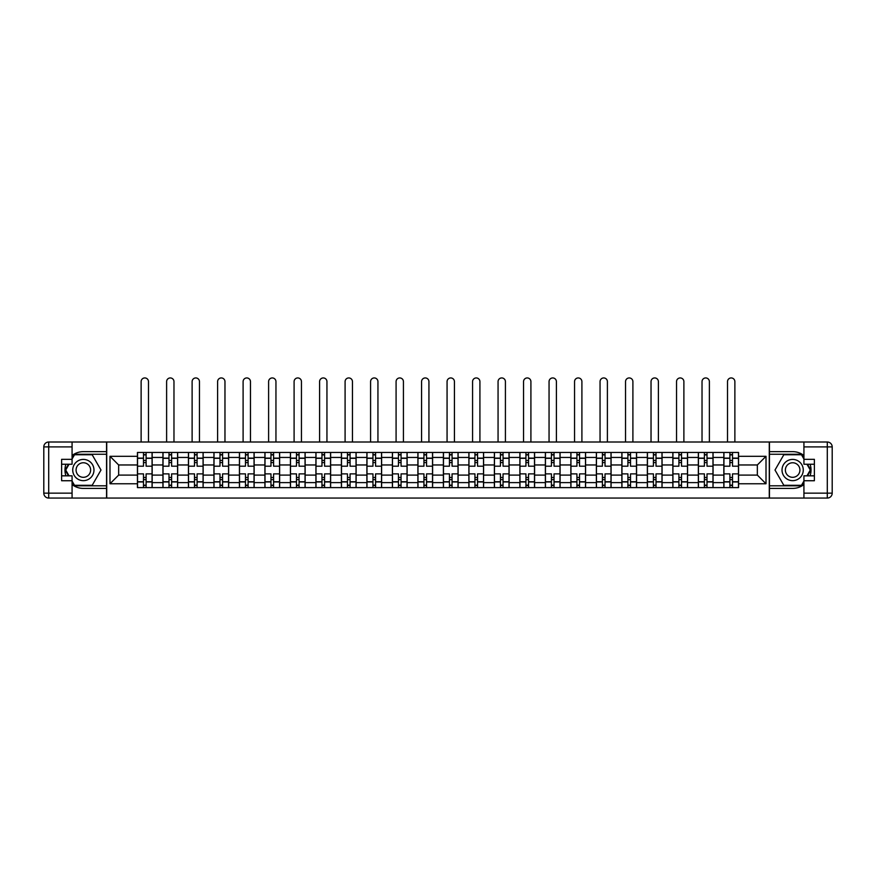 <?xml version="1.0" encoding="UTF-8"?>
<svg xmlns="http://www.w3.org/2000/svg" width="876" height="876" viewBox="0 0 876 876"><rect width="100%" height="100%" fill="white"/><g stroke="black" fill="none" stroke-linecap="round" stroke-linejoin="round"><path stroke-width="1.31" d="M72.073 484.559A18.385 18.385 0 0 0 83.351 488.414L106.554 488.414L106.554 498.061L769.446 498.061L769.446 488.414L792.649 488.414A18.385 18.385 0 0 0 803.927 484.559M803.927 455.509A18.385 18.385 0 0 0 792.649 451.644L769.446 451.644L769.446 442.008L106.554 442.008L106.554 451.644L83.351 451.644A18.385 18.385 0 0 0 72.073 455.509M162.947 487.603L162.947 457.447L152.161 457.447L152.161 487.603M152.161 457.447L152.161 452.465M162.947 457.447L162.947 452.465M177.653 452.465L177.653 487.603M188.439 487.603L188.439 452.465M203.144 452.465L203.144 487.603M213.93 487.603L213.93 452.465M228.647 452.465L228.647 487.603M239.433 487.603L239.433 452.465M254.139 452.465L254.139 487.603M264.924 487.603L264.924 452.465M279.63 452.465L279.63 487.603M290.416 487.603L290.416 452.465M305.133 452.465L305.133 487.603M315.918 487.603L315.918 452.465M330.624 452.465L330.624 487.603M341.41 487.603L341.41 452.465M356.116 452.465L356.116 487.603M366.902 487.603L366.902 452.465M381.618 452.465L381.618 487.603M392.404 487.603L392.404 452.465M407.11 452.465L407.11 487.603M417.896 487.603L417.896 452.465M432.602 452.465L432.602 487.603M443.398 487.603L443.398 452.465M458.104 452.465L458.104 487.603M468.89 487.603L468.89 452.465M483.596 452.465L483.596 487.603M494.382 487.603L494.382 452.465M509.098 452.465L509.098 487.603M519.884 487.603L519.884 452.465M534.59 452.465L534.59 487.603M545.376 487.603L545.376 452.465M560.082 452.465L560.082 487.603M570.867 487.603L570.867 452.465M585.584 452.465L585.584 487.603M596.37 487.603L596.37 452.465M611.076 452.465L611.076 487.603M621.861 487.603L621.861 452.465M636.567 452.465L636.567 487.603M647.353 487.603L647.353 452.465M662.07 452.465L662.07 487.603M672.856 487.603L672.856 452.465M687.561 452.465L687.561 487.603M698.347 487.603L698.347 452.465M713.053 452.465L713.053 487.603M723.839 487.603L723.839 452.465M723.839 475.099L713.053 475.099M698.347 475.099L687.561 475.099M672.856 475.099L662.07 475.099M647.353 475.099L636.567 475.099M621.861 475.099L611.076 475.099M596.37 475.099L585.584 475.099M570.867 475.099L560.082 475.099M545.376 475.099L534.59 475.099M519.884 475.099L509.098 475.099M494.382 475.099L483.596 475.099M468.89 475.099L458.104 475.099M443.398 475.099L432.602 475.099M417.896 475.099L407.11 475.099M392.404 475.099L381.618 475.099M366.902 475.099L356.116 475.099M341.41 475.099L330.624 475.099M315.918 475.099L305.133 475.099M290.416 475.099L279.63 475.099M264.924 475.099L254.139 475.099M239.433 475.099L228.647 475.099M213.93 475.099L203.144 475.099M188.439 475.099L177.653 475.099M162.947 475.099L152.161 475.099M723.839 464.97L713.053 464.97M698.347 464.97L687.561 464.97M672.856 464.97L662.07 464.97M647.353 464.97L636.567 464.97M621.861 464.97L611.076 464.97M596.37 464.97L585.584 464.97M570.867 464.97L560.082 464.97M545.376 464.97L534.59 464.97M519.884 464.97L509.098 464.97M494.382 464.97L483.596 464.97M468.89 464.97L458.104 464.97M443.398 464.97L432.602 464.97M417.896 464.97L407.11 464.97M392.404 464.97L381.618 464.97M366.902 464.97L356.116 464.97M341.41 464.97L330.624 464.97M315.918 464.97L305.133 464.97M290.416 464.97L279.63 464.97M264.924 464.97L254.139 464.97M239.433 464.97L228.647 464.97M213.93 464.97L203.144 464.97M188.439 464.97L177.653 464.97M162.947 464.97L152.161 464.97M118.654 475.099L137.444 475.099L137.444 464.97L118.654 464.97L118.654 475.099L109.993 483.76L109.993 456.308L137.444 456.308L137.444 464.97M738.556 464.97L738.556 475.099L757.346 475.099L757.346 464.97L738.556 464.97L738.556 452.465L137.444 452.465L137.444 456.308M738.556 456.308L766.007 456.308L766.007 483.76L738.556 483.76L738.556 475.099M137.444 475.099L137.444 487.603L738.556 487.603L738.556 483.76M137.444 483.76L109.993 483.76M769.281 498.061L769.281 442.008M106.719 498.061L106.719 442.008M146.106 485.151L143.489 485.151M143.489 454.918L146.106 454.918M171.608 485.151L168.991 485.151M168.991 454.918L171.608 454.918M197.1 485.151L194.483 485.151M194.483 454.918L197.1 454.918M222.592 485.151L219.986 485.151M219.986 454.918L222.592 454.918M248.094 485.151L245.477 485.151M245.477 454.918L248.094 454.918M273.586 485.151L270.969 485.151M270.969 454.918L273.586 454.918M299.077 485.151L296.471 485.151M296.471 454.918L299.077 454.918M324.58 485.151L321.963 485.151M321.963 454.918L324.58 454.918M350.071 485.151L347.454 485.151M347.454 454.918L350.071 454.918M375.574 485.151L372.957 485.151M372.957 454.918L375.574 454.918M401.066 485.151L398.449 485.151M398.449 454.918L401.066 454.918M426.557 485.151L423.94 485.151M423.94 454.918L426.557 454.918M452.06 485.151L449.443 485.151M449.443 454.918L452.06 454.918M477.551 485.151L474.934 485.151M474.934 454.918L477.551 454.918M503.043 485.151L500.426 485.151M500.426 454.918L503.043 454.918M528.546 485.151L525.928 485.151M525.928 454.918L528.546 454.918M554.037 485.151L551.42 485.151M551.42 454.918L554.037 454.918M579.529 485.151L576.923 485.151M576.923 454.918L579.529 454.918M605.031 485.151L602.414 485.151M602.414 454.918L605.031 454.918M630.523 485.151L627.906 485.151M627.906 454.918L630.523 454.918M656.014 485.151L653.408 485.151M653.408 454.918L656.014 454.918M681.517 485.151L678.9 485.151M678.9 454.918L681.517 454.918M707.009 485.151L704.392 485.151M704.392 454.918L707.009 454.918M732.511 485.151L729.894 485.151M729.894 454.918L732.511 454.918M109.993 456.308L118.654 464.97M757.346 475.099L766.007 483.76M757.346 464.97L766.007 456.308M152.074 487.603L152.074 466.196L146.106 466.196L146.106 452.465M143.489 452.465L143.489 466.196L137.532 466.196L137.532 452.465M148.482 442.008L148.482 381.618A3.679 3.679 0 0 0 144.803 377.939A3.679 3.679 0 0 0 141.124 381.618L141.124 442.008M152.074 466.196L152.074 452.465M137.532 487.603L137.532 473.872L143.489 473.872L143.489 487.603M146.106 487.603L146.106 473.872L152.074 473.872M143.489 462.594L146.106 462.594M137.532 473.872L137.532 466.196M146.106 477.464L143.489 477.464M146.106 485.479L143.489 485.479M143.489 479.599L146.106 479.599M146.106 460.469L143.489 460.469M143.489 454.589L146.106 454.589M65.908 464.236A18.385 18.385 0 0 0 65.908 475.832M106.554 442.008L72.073 442.008L72.073 464.236L61.616 464.236M106.554 498.061L48.706 498.061A4.906 4.906 0 0 1 43.8 493.155L43.8 446.902A4.906 4.906 0 0 1 48.706 442.008L72.073 442.008M106.554 488.414L106.554 451.644M61.616 475.832L72.073 475.832L72.073 498.061M72.073 459.331L61.616 459.331L61.616 480.738L72.073 480.738M106.554 454.261L74.241 454.261L72.073 458.028M72.073 482.041L74.241 485.808L106.554 485.808M68.492 464.236L65.142 470.029L68.492 475.832M810.092 475.832A18.385 18.385 0 0 0 810.092 464.236M769.446 498.061L803.927 498.061L803.927 475.832L814.384 475.832M769.446 442.008L827.294 442.008A4.906 4.906 0 0 1 832.2 446.902L832.2 493.155A4.906 4.906 0 0 1 827.294 498.061L803.927 498.061M769.446 451.644L769.446 488.414M814.384 464.236L803.927 464.236L803.927 442.008M803.927 480.738L814.384 480.738L814.384 459.331L803.927 459.331M769.446 485.808L801.759 485.808L803.927 482.041M803.927 458.028L801.759 454.261L769.446 454.261M807.508 475.832L810.858 470.029L807.508 464.236M72.73 470.029A10.621 10.621 0 0 0 83.351 480.661A10.621 10.621 0 0 0 93.973 470.029A10.621 10.621 0 0 0 83.351 459.407A10.621 10.621 0 0 0 72.73 470.029M76.081 470.029A7.271 7.271 0 0 0 83.351 477.31A7.271 7.271 0 0 0 90.622 470.029A7.271 7.271 0 0 0 83.351 462.758A7.271 7.271 0 0 0 76.081 470.029M72.073 459.002L74.526 454.753L92.177 454.753L100.992 470.029L92.177 485.315L74.526 485.315L72.073 481.066M69.051 475.832L65.711 470.029L69.051 464.236M782.027 470.029A10.621 10.621 0 0 0 792.649 480.661A10.621 10.621 0 0 0 803.27 470.029A10.621 10.621 0 0 0 792.649 459.407A10.621 10.621 0 0 0 782.027 470.029M785.378 470.029A7.271 7.271 0 0 0 792.649 477.31A7.271 7.271 0 0 0 799.919 470.029A7.271 7.271 0 0 0 792.649 462.758A7.271 7.271 0 0 0 785.378 470.029M803.927 481.066L801.474 485.315L783.823 485.315L775.008 470.029L783.823 454.753L801.474 454.753L803.927 459.002M806.949 464.236L810.289 470.029L806.949 475.832M177.565 487.603L177.565 466.196L171.608 466.196L171.608 452.465M168.991 452.465L168.991 466.196L163.024 466.196L163.024 452.465M173.974 442.008L173.974 381.618A3.679 3.679 0 0 0 170.294 377.939A3.679 3.679 0 0 0 166.615 381.618L166.615 442.008M177.565 466.196L177.565 452.465M163.024 487.603L163.024 473.872L168.991 473.872L168.991 487.603M171.608 487.603L171.608 473.872L177.565 473.872M168.991 462.594L171.608 462.594M163.024 473.872L163.024 466.196M171.608 477.464L168.991 477.464M171.608 485.479L168.991 485.479M168.991 479.599L171.608 479.599M171.608 460.469L168.991 460.469M168.991 454.589L171.608 454.589M203.068 487.603L203.068 466.196L197.1 466.196L197.1 452.465M194.483 452.465L194.483 466.196L188.515 466.196L188.515 452.465M199.465 442.008L199.465 381.618A3.679 3.679 0 0 0 195.797 377.939A3.679 3.679 0 0 0 192.118 381.618L192.118 442.008M203.068 466.196L203.068 452.465M188.515 487.603L188.515 473.872L194.483 473.872L194.483 487.603M197.1 487.603L197.1 473.872L203.068 473.872M194.483 462.594L197.1 462.594M188.515 473.872L188.515 466.196M197.1 477.464L194.483 477.464M197.1 485.479L194.483 485.479M194.483 479.599L197.1 479.599M197.1 460.469L194.483 460.469M194.483 454.589L197.1 454.589M228.559 487.603L228.559 466.196L222.592 466.196L222.592 452.465M219.986 452.465L219.986 466.196L214.018 466.196L214.018 452.465M224.968 442.008L224.968 381.618A3.679 3.679 0 0 0 221.289 377.939A3.679 3.679 0 0 0 217.609 381.618L217.609 442.008M228.559 466.196L228.559 452.465M214.018 487.603L214.018 473.872L219.986 473.872L219.986 487.603M222.592 487.603L222.592 473.872L228.559 473.872M219.986 462.594L222.592 462.594M214.018 473.872L214.018 466.196M222.592 477.464L219.986 477.464M222.592 485.479L219.986 485.479M219.986 479.599L222.592 479.599M222.592 460.469L219.986 460.469M219.986 454.589L222.592 454.589M254.051 487.603L254.051 466.196L248.094 466.196L248.094 452.465M245.477 452.465L245.477 466.196L239.509 466.196L239.509 452.465M250.459 442.008L250.459 381.618A3.679 3.679 0 0 0 246.78 377.939A3.679 3.679 0 0 0 243.101 381.618L243.101 442.008M254.051 466.196L254.051 452.465M239.509 487.603L239.509 473.872L245.477 473.872L245.477 487.603M248.094 487.603L248.094 473.872L254.051 473.872M245.477 462.594L248.094 462.594M239.509 473.872L239.509 466.196M248.094 477.464L245.477 477.464M248.094 485.479L245.477 485.479M245.477 479.599L248.094 479.599M248.094 460.469L245.477 460.469M245.477 454.589L248.094 454.589M279.553 487.603L279.553 466.196L273.586 466.196L273.586 452.465M270.969 452.465L270.969 466.196L265.001 466.196L265.001 452.465M275.951 442.008L275.951 381.618A3.679 3.679 0 0 0 272.283 377.939A3.679 3.679 0 0 0 268.603 381.618L268.603 442.008M279.553 466.196L279.553 452.465M265.001 487.603L265.001 473.872L270.969 473.872L270.969 487.603M273.586 487.603L273.586 473.872L279.553 473.872M270.969 462.594L273.586 462.594M265.001 473.872L265.001 466.196M273.586 477.464L270.969 477.464M273.586 485.479L270.969 485.479M270.969 479.599L273.586 479.599M273.586 460.469L270.969 460.469M270.969 454.589L273.586 454.589M305.045 487.603L305.045 466.196L299.077 466.196L299.077 452.465M296.471 452.465L296.471 466.196L290.504 466.196L290.504 452.465M301.454 442.008L301.454 381.618A3.679 3.679 0 0 0 297.774 377.939A3.679 3.679 0 0 0 294.095 381.618L294.095 442.008M305.045 466.196L305.045 452.465M290.504 487.603L290.504 473.872L296.471 473.872L296.471 487.603M299.077 487.603L299.077 473.872L305.045 473.872M296.471 462.594L299.077 462.594M290.504 473.872L290.504 466.196M299.077 477.464L296.471 477.464M299.077 485.479L296.471 485.479M296.471 479.599L299.077 479.599M299.077 460.469L296.471 460.469M296.471 454.589L299.077 454.589M330.548 487.603L330.548 466.196L324.58 466.196L324.58 452.465M321.963 452.465L321.963 466.196L315.995 466.196L315.995 452.465M326.945 442.008L326.945 381.618A3.679 3.679 0 0 0 323.266 377.939A3.679 3.679 0 0 0 319.598 381.618L319.598 442.008M330.548 466.196L330.548 452.465M315.995 487.603L315.995 473.872L321.963 473.872L321.963 487.603M324.58 487.603L324.58 473.872L330.548 473.872M321.963 462.594L324.58 462.594M315.995 473.872L315.995 466.196M324.58 477.464L321.963 477.464M324.58 485.479L321.963 485.479M321.963 479.599L324.58 479.599M324.58 460.469L321.963 460.469M321.963 454.589L324.58 454.589M356.039 487.603L356.039 466.196L350.071 466.196L350.071 452.465M347.454 452.465L347.454 466.196L341.498 466.196L341.498 452.465M352.448 442.008L352.448 381.618A3.679 3.679 0 0 0 348.768 377.939A3.679 3.679 0 0 0 345.089 381.618L345.089 442.008M356.039 466.196L356.039 452.465M341.498 487.603L341.498 473.872L347.454 473.872L347.454 487.603M350.071 487.603L350.071 473.872L356.039 473.872M347.454 462.594L350.071 462.594M341.498 473.872L341.498 466.196M350.071 477.464L347.454 477.464M350.071 485.479L347.454 485.479M347.454 479.599L350.071 479.599M350.071 460.469L347.454 460.469M347.454 454.589L350.071 454.589M381.531 487.603L381.531 466.196L375.574 466.196L375.574 452.465M372.957 452.465L372.957 466.196L366.989 466.196L366.989 452.465M377.939 442.008L377.939 381.618A3.679 3.679 0 0 0 374.26 377.939A3.679 3.679 0 0 0 370.581 381.618L370.581 442.008M381.531 466.196L381.531 452.465M366.989 487.603L366.989 473.872L372.957 473.872L372.957 487.603M375.574 487.603L375.574 473.872L381.531 473.872M372.957 462.594L375.574 462.594M366.989 473.872L366.989 466.196M375.574 477.464L372.957 477.464M375.574 485.479L372.957 485.479M372.957 479.599L375.574 479.599M375.574 460.469L372.957 460.469M372.957 454.589L375.574 454.589M407.033 487.603L407.033 466.196L401.066 466.196L401.066 452.465M398.449 452.465L398.449 466.196L392.481 466.196L392.481 452.465M403.431 442.008L403.431 381.618A3.679 3.679 0 0 0 399.752 377.939A3.679 3.679 0 0 0 396.083 381.618L396.083 442.008M407.033 466.196L407.033 452.465M392.481 487.603L392.481 473.872L398.449 473.872L398.449 487.603M401.066 487.603L401.066 473.872L407.033 473.872M398.449 462.594L401.066 462.594M392.481 473.872L392.481 466.196M401.066 477.464L398.449 477.464M401.066 485.479L398.449 485.479M398.449 479.599L401.066 479.599M401.066 460.469L398.449 460.469M398.449 454.589L401.066 454.589M432.525 487.603L432.525 466.196L426.557 466.196L426.557 452.465M423.94 452.465L423.94 466.196L417.983 466.196L417.983 452.465M428.933 442.008L428.933 381.618A3.679 3.679 0 0 0 425.254 377.939A3.679 3.679 0 0 0 421.575 381.618L421.575 442.008M432.525 466.196L432.525 452.465M417.983 487.603L417.983 473.872L423.94 473.872L423.94 487.603M426.557 487.603L426.557 473.872L432.525 473.872M423.94 462.594L426.557 462.594M417.983 473.872L417.983 466.196M426.557 477.464L423.94 477.464M426.557 485.479L423.94 485.479M423.94 479.599L426.557 479.599M426.557 460.469L423.94 460.469M423.94 454.589L426.557 454.589M458.017 487.603L458.017 466.196L452.06 466.196L452.06 452.465M449.443 452.465L449.443 466.196L443.475 466.196L443.475 452.465M454.425 442.008L454.425 381.618A3.679 3.679 0 0 0 450.746 377.939A3.679 3.679 0 0 0 447.067 381.618L447.067 442.008M458.017 466.196L458.017 452.465M443.475 487.603L443.475 473.872L449.443 473.872L449.443 487.603M452.06 487.603L452.06 473.872L458.017 473.872M449.443 462.594L452.06 462.594M443.475 473.872L443.475 466.196M452.06 477.464L449.443 477.464M452.06 485.479L449.443 485.479M449.443 479.599L452.06 479.599M452.06 460.469L449.443 460.469M449.443 454.589L452.06 454.589M483.519 487.603L483.519 466.196L477.551 466.196L477.551 452.465M474.934 452.465L474.934 466.196L468.967 466.196L468.967 452.465M479.917 442.008L479.917 381.618A3.679 3.679 0 0 0 476.248 377.939A3.679 3.679 0 0 0 472.569 381.618L472.569 442.008M483.519 466.196L483.519 452.465M468.967 487.603L468.967 473.872L474.934 473.872L474.934 487.603M477.551 487.603L477.551 473.872L483.519 473.872M474.934 462.594L477.551 462.594M468.967 473.872L468.967 466.196M477.551 477.464L474.934 477.464M477.551 485.479L474.934 485.479M474.934 479.599L477.551 479.599M477.551 460.469L474.934 460.469M474.934 454.589L477.551 454.589M509.011 487.603L509.011 466.196L503.043 466.196L503.043 452.465M500.426 452.465L500.426 466.196L494.469 466.196L494.469 452.465M505.419 442.008L505.419 381.618A3.679 3.679 0 0 0 501.74 377.939A3.679 3.679 0 0 0 498.061 381.618L498.061 442.008M509.011 466.196L509.011 452.465M494.469 487.603L494.469 473.872L500.426 473.872L500.426 487.603M503.043 487.603L503.043 473.872L509.011 473.872M500.426 462.594L503.043 462.594M494.469 473.872L494.469 466.196M503.043 477.464L500.426 477.464M503.043 485.479L500.426 485.479M500.426 479.599L503.043 479.599M503.043 460.469L500.426 460.469M500.426 454.589L503.043 454.589M534.502 487.603L534.502 466.196L528.546 466.196L528.546 452.465M525.928 452.465L525.928 466.196L519.961 466.196L519.961 452.465M530.911 442.008L530.911 381.618A3.679 3.679 0 0 0 527.232 377.939A3.679 3.679 0 0 0 523.552 381.618L523.552 442.008M534.502 466.196L534.502 452.465M519.961 487.603L519.961 473.872L525.928 473.872L525.928 487.603M528.546 487.603L528.546 473.872L534.502 473.872M525.928 462.594L528.546 462.594M519.961 473.872L519.961 466.196M528.546 477.464L525.928 477.464M528.546 485.479L525.928 485.479M525.928 479.599L528.546 479.599M528.546 460.469L525.928 460.469M525.928 454.589L528.546 454.589M560.005 487.603L560.005 466.196L554.037 466.196L554.037 452.465M551.42 452.465L551.42 466.196L545.452 466.196L545.452 452.465M556.402 442.008L556.402 381.618A3.679 3.679 0 0 0 552.734 377.939A3.679 3.679 0 0 0 549.055 381.618L549.055 442.008M560.005 466.196L560.005 452.465M545.452 487.603L545.452 473.872L551.42 473.872L551.42 487.603M554.037 487.603L554.037 473.872L560.005 473.872M551.42 462.594L554.037 462.594M545.452 473.872L545.452 466.196M554.037 477.464L551.42 477.464M554.037 485.479L551.42 485.479M551.42 479.599L554.037 479.599M554.037 460.469L551.42 460.469M551.42 454.589L554.037 454.589M585.497 487.603L585.497 466.196L579.529 466.196L579.529 452.465M576.923 452.465L576.923 466.196L570.955 466.196L570.955 452.465M581.905 442.008L581.905 381.618A3.679 3.679 0 0 0 578.226 377.939A3.679 3.679 0 0 0 574.547 381.618L574.547 442.008M585.497 466.196L585.497 452.465M570.955 487.603L570.955 473.872L576.923 473.872L576.923 487.603M579.529 487.603L579.529 473.872L585.497 473.872M576.923 462.594L579.529 462.594M570.955 473.872L570.955 466.196M579.529 477.464L576.923 477.464M579.529 485.479L576.923 485.479M576.923 479.599L579.529 479.599M579.529 460.469L576.923 460.469M576.923 454.589L579.529 454.589M610.999 487.603L610.999 466.196L605.031 466.196L605.031 452.465M602.414 452.465L602.414 466.196L596.447 466.196L596.447 452.465M607.397 442.008L607.397 381.618A3.679 3.679 0 0 0 603.717 377.939A3.679 3.679 0 0 0 600.049 381.618L600.049 442.008M610.999 466.196L610.999 452.465M596.447 487.603L596.447 473.872L602.414 473.872L602.414 487.603M605.031 487.603L605.031 473.872L610.999 473.872M602.414 462.594L605.031 462.594M596.447 473.872L596.447 466.196M605.031 477.464L602.414 477.464M605.031 485.479L602.414 485.479M602.414 479.599L605.031 479.599M605.031 460.469L602.414 460.469M602.414 454.589L605.031 454.589M636.491 487.603L636.491 466.196L630.523 466.196L630.523 452.465M627.906 452.465L627.906 466.196L621.949 466.196L621.949 452.465M632.899 442.008L632.899 381.618A3.679 3.679 0 0 0 629.22 377.939A3.679 3.679 0 0 0 625.541 381.618L625.541 442.008M636.491 466.196L636.491 452.465M621.949 487.603L621.949 473.872L627.906 473.872L627.906 487.603M630.523 487.603L630.523 473.872L636.491 473.872M627.906 462.594L630.523 462.594M621.949 473.872L621.949 466.196M630.523 477.464L627.906 477.464M630.523 485.479L627.906 485.479M627.906 479.599L630.523 479.599M630.523 460.469L627.906 460.469M627.906 454.589L630.523 454.589M661.982 487.603L661.982 466.196L656.014 466.196L656.014 452.465M653.408 452.465L653.408 466.196L647.441 466.196L647.441 452.465M658.391 442.008L658.391 381.618A3.679 3.679 0 0 0 654.711 377.939A3.679 3.679 0 0 0 651.032 381.618L651.032 442.008M661.982 466.196L661.982 452.465M647.441 487.603L647.441 473.872L653.408 473.872L653.408 487.603M656.014 487.603L656.014 473.872L661.982 473.872M653.408 462.594L656.014 462.594M647.441 473.872L647.441 466.196M656.014 477.464L653.408 477.464M656.014 485.479L653.408 485.479M653.408 479.599L656.014 479.599M656.014 460.469L653.408 460.469M653.408 454.589L656.014 454.589M687.485 487.603L687.485 466.196L681.517 466.196L681.517 452.465M678.9 452.465L678.9 466.196L672.932 466.196L672.932 452.465M683.882 442.008L683.882 381.618A3.679 3.679 0 0 0 680.203 377.939A3.679 3.679 0 0 0 676.535 381.618L676.535 442.008M687.485 466.196L687.485 452.465M672.932 487.603L672.932 473.872L678.9 473.872L678.9 487.603M681.517 487.603L681.517 473.872L687.485 473.872M678.9 462.594L681.517 462.594M672.932 473.872L672.932 466.196M681.517 477.464L678.9 477.464M681.517 485.479L678.9 485.479M678.9 479.599L681.517 479.599M681.517 460.469L678.9 460.469M678.9 454.589L681.517 454.589M712.976 487.603L712.976 466.196L707.009 466.196L707.009 452.465M704.392 452.465L704.392 466.196L698.435 466.196L698.435 452.465M709.385 442.008L709.385 381.618A3.679 3.679 0 0 0 705.706 377.939A3.679 3.679 0 0 0 702.026 381.618L702.026 442.008M712.976 466.196L712.976 452.465M698.435 487.603L698.435 473.872L704.392 473.872L704.392 487.603M707.009 487.603L707.009 473.872L712.976 473.872M704.392 462.594L707.009 462.594M698.435 473.872L698.435 466.196M707.009 477.464L704.392 477.464M707.009 485.479L704.392 485.479M704.392 479.599L707.009 479.599M707.009 460.469L704.392 460.469M704.392 454.589L707.009 454.589M738.468 487.603L738.468 466.196L732.511 466.196L732.511 452.465M729.894 452.465L729.894 466.196L723.926 466.196L723.926 452.465M734.876 442.008L734.876 381.618A3.679 3.679 0 0 0 731.197 377.939A3.679 3.679 0 0 0 727.518 381.618L727.518 442.008M738.468 466.196L738.468 452.465M723.926 487.603L723.926 473.872L729.894 473.872L729.894 487.603M732.511 487.603L732.511 473.872L738.468 473.872M729.894 462.594L732.511 462.594M723.926 473.872L723.926 466.196M732.511 477.464L729.894 477.464M732.511 485.479L729.894 485.479M729.894 479.599L732.511 479.599M732.511 460.469L729.894 460.469M729.894 454.589L732.511 454.589M698.347 457.447L687.561 457.447M672.856 457.447L662.07 457.447M647.353 457.447L636.567 457.447M621.861 457.447L611.076 457.447M596.37 457.447L585.584 457.447M570.867 457.447L560.082 457.447M545.376 457.447L534.59 457.447M519.884 457.447L509.098 457.447M494.382 457.447L483.596 457.447M468.89 457.447L458.104 457.447M443.398 457.447L432.602 457.447M417.896 457.447L407.11 457.447M392.404 457.447L381.618 457.447M366.902 457.447L356.116 457.447M341.41 457.447L330.624 457.447M315.918 457.447L305.133 457.447M290.416 457.447L279.63 457.447M264.924 457.447L254.139 457.447M239.433 457.447L228.647 457.447M213.93 457.447L203.144 457.447M188.439 457.447L177.653 457.447M723.839 457.447L713.053 457.447M698.347 482.621L687.561 482.621M672.856 482.621L662.07 482.621M647.353 482.621L636.567 482.621M621.861 482.621L611.076 482.621M596.37 482.621L585.584 482.621M570.867 482.621L560.082 482.621M545.376 482.621L534.59 482.621M519.884 482.621L509.098 482.621M494.382 482.621L483.596 482.621M468.89 482.621L458.104 482.621M443.398 482.621L432.602 482.621M417.896 482.621L407.11 482.621M392.404 482.621L381.618 482.621M366.902 482.621L356.116 482.621M341.41 482.621L330.624 482.621M315.918 482.621L305.133 482.621M290.416 482.621L279.63 482.621M264.924 482.621L254.139 482.621M239.433 482.621L228.647 482.621M213.93 482.621L203.144 482.621M188.439 482.621L177.653 482.621M162.947 482.621L152.161 482.621M723.839 482.621L713.053 482.621M152.074 458.104L146.106 458.104M143.489 458.104L137.532 458.104M143.489 458.323L137.532 458.323M143.489 481.745L137.532 481.745M143.489 481.964L137.532 481.964M152.074 481.964L146.106 481.964M152.074 458.323L146.106 458.323M152.074 481.745L146.106 481.745M72.073 446.902L48.706 446.902L48.706 493.155L72.073 493.155M43.8 446.902L48.706 446.902L48.706 442.008M48.706 498.061L48.706 493.155L43.8 493.155M803.927 493.155L827.294 493.155L827.294 446.902L803.927 446.902M832.2 493.155L827.294 493.155L827.294 498.061M827.294 442.008L827.294 446.902L832.2 446.902M177.565 458.104L171.608 458.104M168.991 458.104L163.024 458.104M168.991 458.323L163.024 458.323M168.991 481.745L163.024 481.745M168.991 481.964L163.024 481.964M177.565 481.964L171.608 481.964M177.565 458.323L171.608 458.323M177.565 481.745L171.608 481.745M203.068 458.104L197.1 458.104M194.483 458.104L188.515 458.104M194.483 458.323L188.515 458.323M194.483 481.745L188.515 481.745M194.483 481.964L188.515 481.964M203.068 481.964L197.1 481.964M203.068 458.323L197.1 458.323M203.068 481.745L197.1 481.745M228.559 458.104L222.592 458.104M219.986 458.104L214.018 458.104M219.986 458.323L214.018 458.323M219.986 481.745L214.018 481.745M219.986 481.964L214.018 481.964M228.559 481.964L222.592 481.964M228.559 458.323L222.592 458.323M228.559 481.745L222.592 481.745M254.051 458.104L248.094 458.104M245.477 458.104L239.509 458.104M245.477 458.323L239.509 458.323M245.477 481.745L239.509 481.745M245.477 481.964L239.509 481.964M254.051 481.964L248.094 481.964M254.051 458.323L248.094 458.323M254.051 481.745L248.094 481.745M279.553 458.104L273.586 458.104M270.969 458.104L265.001 458.104M270.969 458.323L265.001 458.323M270.969 481.745L265.001 481.745M270.969 481.964L265.001 481.964M279.553 481.964L273.586 481.964M279.553 458.323L273.586 458.323M279.553 481.745L273.586 481.745M305.045 458.104L299.077 458.104M296.471 458.104L290.504 458.104M296.471 458.323L290.504 458.323M296.471 481.745L290.504 481.745M296.471 481.964L290.504 481.964M305.045 481.964L299.077 481.964M305.045 458.323L299.077 458.323M305.045 481.745L299.077 481.745M330.548 458.104L324.58 458.104M321.963 458.104L315.995 458.104M321.963 458.323L315.995 458.323M321.963 481.745L315.995 481.745M321.963 481.964L315.995 481.964M330.548 481.964L324.58 481.964M330.548 458.323L324.58 458.323M330.548 481.745L324.58 481.745M356.039 458.104L350.071 458.104M347.454 458.104L341.498 458.104M347.454 458.323L341.498 458.323M347.454 481.745L341.498 481.745M347.454 481.964L341.498 481.964M356.039 481.964L350.071 481.964M356.039 458.323L350.071 458.323M356.039 481.745L350.071 481.745M381.531 458.104L375.574 458.104M372.957 458.104L366.989 458.104M372.957 458.323L366.989 458.323M372.957 481.745L366.989 481.745M372.957 481.964L366.989 481.964M381.531 481.964L375.574 481.964M381.531 458.323L375.574 458.323M381.531 481.745L375.574 481.745M407.033 458.104L401.066 458.104M398.449 458.104L392.481 458.104M398.449 458.323L392.481 458.323M398.449 481.745L392.481 481.745M398.449 481.964L392.481 481.964M407.033 481.964L401.066 481.964M407.033 458.323L401.066 458.323M407.033 481.745L401.066 481.745M432.525 458.104L426.557 458.104M423.94 458.104L417.983 458.104M423.94 458.323L417.983 458.323M423.94 481.745L417.983 481.745M423.94 481.964L417.983 481.964M432.525 481.964L426.557 481.964M432.525 458.323L426.557 458.323M432.525 481.745L426.557 481.745M458.017 458.104L452.06 458.104M449.443 458.104L443.475 458.104M449.443 458.323L443.475 458.323M449.443 481.745L443.475 481.745M449.443 481.964L443.475 481.964M458.017 481.964L452.06 481.964M458.017 458.323L452.06 458.323M458.017 481.745L452.06 481.745M483.519 458.104L477.551 458.104M474.934 458.104L468.967 458.104M474.934 458.323L468.967 458.323M474.934 481.745L468.967 481.745M474.934 481.964L468.967 481.964M483.519 481.964L477.551 481.964M483.519 458.323L477.551 458.323M483.519 481.745L477.551 481.745M509.011 458.104L503.043 458.104M500.426 458.104L494.469 458.104M500.426 458.323L494.469 458.323M500.426 481.745L494.469 481.745M500.426 481.964L494.469 481.964M509.011 481.964L503.043 481.964M509.011 458.323L503.043 458.323M509.011 481.745L503.043 481.745M534.502 458.104L528.546 458.104M525.928 458.104L519.961 458.104M525.928 458.323L519.961 458.323M525.928 481.745L519.961 481.745M525.928 481.964L519.961 481.964M534.502 481.964L528.546 481.964M534.502 458.323L528.546 458.323M534.502 481.745L528.546 481.745M560.005 458.104L554.037 458.104M551.42 458.104L545.452 458.104M551.42 458.323L545.452 458.323M551.42 481.745L545.452 481.745M551.42 481.964L545.452 481.964M560.005 481.964L554.037 481.964M560.005 458.323L554.037 458.323M560.005 481.745L554.037 481.745M585.497 458.104L579.529 458.104M576.923 458.104L570.955 458.104M576.923 458.323L570.955 458.323M576.923 481.745L570.955 481.745M576.923 481.964L570.955 481.964M585.497 481.964L579.529 481.964M585.497 458.323L579.529 458.323M585.497 481.745L579.529 481.745M610.999 458.104L605.031 458.104M602.414 458.104L596.447 458.104M602.414 458.323L596.447 458.323M602.414 481.745L596.447 481.745M602.414 481.964L596.447 481.964M610.999 481.964L605.031 481.964M610.999 458.323L605.031 458.323M610.999 481.745L605.031 481.745M636.491 458.104L630.523 458.104M627.906 458.104L621.949 458.104M627.906 458.323L621.949 458.323M627.906 481.745L621.949 481.745M627.906 481.964L621.949 481.964M636.491 481.964L630.523 481.964M636.491 458.323L630.523 458.323M636.491 481.745L630.523 481.745M661.982 458.104L656.014 458.104M653.408 458.104L647.441 458.104M653.408 458.323L647.441 458.323M653.408 481.745L647.441 481.745M653.408 481.964L647.441 481.964M661.982 481.964L656.014 481.964M661.982 458.323L656.014 458.323M661.982 481.745L656.014 481.745M687.485 458.104L681.517 458.104M678.9 458.104L672.932 458.104M678.9 458.323L672.932 458.323M678.9 481.745L672.932 481.745M678.9 481.964L672.932 481.964M687.485 481.964L681.517 481.964M687.485 458.323L681.517 458.323M687.485 481.745L681.517 481.745M712.976 458.104L707.009 458.104M704.392 458.104L698.435 458.104M704.392 458.323L698.435 458.323M704.392 481.745L698.435 481.745M704.392 481.964L698.435 481.964M712.976 481.964L707.009 481.964M712.976 458.323L707.009 458.323M712.976 481.745L707.009 481.745M738.468 458.104L732.511 458.104M729.894 458.104L723.926 458.104M729.894 458.323L723.926 458.323M729.894 481.745L723.926 481.745M729.894 481.964L723.926 481.964M738.468 481.964L732.511 481.964M738.468 458.323L732.511 458.323M738.468 481.745L732.511 481.745"/></g></svg>

